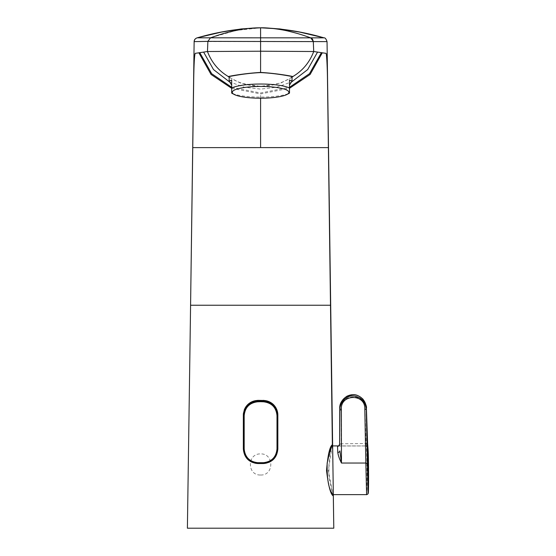 <?xml version="1.0" encoding="UTF-8"?>
<svg xmlns="http://www.w3.org/2000/svg" width="556" height="556" viewBox="0 0 556 556"><rect width="100%" height="100%" fill="white"/><g stroke="black" fill="none" stroke-linecap="round" stroke-linejoin="round"><path stroke-width="0.42" stroke-dasharray="2.78 2.08" d="M338.514 446.023L366.223 445.947L338.729 445.912M367.752 447.128A1.578 1.578 -156.1 0 0 366.223 445.947L366.432 447.01C367.196 455.142 367.217 503.868 366.432 493.526M332.05 493.533C333.148 496.515 332.147 491.191 329.041 477.562C328.492 462.912 329.506 452.723 332.085 447.01L332.384 445.947M339.619 444.307L341.127 443.792L341.043 445.947L366.223 445.947L364.882 408.431L366.404 408.083M367.606 443.493L341.127 443.792L341.266 408.959C340.126 393.419 365.278 392.765 364.882 408.431M260.59 474.998C274.164 475.658 274.198 453.293 260.59 453.932C247.003 453.286 246.989 475.644 260.59 474.998M292.018 76.485C292.393 77.604 277.423 86.639 260.59 86.187C243.681 86.646 228.794 77.632 229.155 76.513M292.018 77.298L280.697 83.101L260.59 86.451L240.484 83.101L229.155 77.298M243.34 448.991L243.34 415.026M243.34 449.039A14.616 14.616 0 0 0 257.956 463.648L257.956 463.558M277.84 449.039L277.84 449.039A14.616 14.616 180 0 1 263.224 463.648L257.956 463.648M244.209 410.092A14.616 14.616 0 0 0 243.493 412.948M332.134 446.044L328.353 470.508L332.856 494.597M194.197 41.624L326.977 41.624C326.587 39.448 325.607 38.197 324.044 37.857L260.583 37.815L260.59 41.512M197.13 37.857L260.583 37.815L260.59 27.807C265.636 27.501 274.038 28.432 285.805 30.601L298.523 33.84L310.575 37.787M231.685 88.321L260.59 93.908L289.495 88.321M260.59 98.21L260.59 93.908M260.59 528.2L333.788 528.2M211.266 37.544L236.098 30.448L260.479 27.8M289.495 79.967L289.495 93.137A31.435 6.533 180 0 1 260.59 97.098A31.435 6.533 180 0 1 231.685 93.13L231.685 79.967M341.266 408.959L339.744 408.681M207.888 41.366L210.509 37.808M229.267 81.718L244.251 87.222L260.59 89.099L276.93 87.222L291.914 81.718M231.685 87.292L260.59 92.991L289.495 87.292M341.043 445.947L338.395 446.065M366.251 445.912L367.731 446.892M366.223 445.947L367.759 447.226"/><path stroke-width="0.83" d="M276.999 415.652L277.395 415.659L277.11 412.844C275.241 405.852 270.689 401.995 263.461 401.279L257.713 401.23C250.457 401.946 245.891 405.824 244.014 412.865L243.736 448.949C244.515 457.498 249.171 462.314 257.713 463.398L263.461 463.224C271.94 462.196 276.589 457.428 277.395 448.921L277.444 415.686L277.395 448.921L276.999 448.907L276.999 415.652C276.193 407.416 271.682 402.794 263.461 401.793L260.59 401.696L260.59 401.133M263.461 401.23C270.709 401.946 275.276 405.824 277.166 412.865L277.444 415.686M263.461 401.793L263.461 401.279L257.72 401.279C250.492 401.995 245.94 405.852 244.063 412.844L243.736 415.686M260.59 401.696L257.713 401.793L257.713 401.23M367.752 447.17L367.606 443.486L368.009 448.497C368.781 455.906 368.781 502.054 368.009 492.039L366.307 409.501L367.606 443.473L366.404 408.083C367.273 406.415 363.04 398.443 362.297 398.61C359.676 396.018 356.493 394.718 352.747 394.704C344.644 395.9 340.314 400.563 339.744 408.681L339.619 444.307A2.106 2.064 -6.9 0 1 337.513 446.357L338.514 446.023M232.276 92.324A28.314 5.887 0 0 1 260.59 86.437A28.314 5.887 0 0 1 288.898 92.324A28.314 5.887 0 0 1 286.91 94.492A28.314 5.887 0 0 1 260.59 98.21A28.314 5.887 0 0 1 234.264 94.492A28.314 5.887 0 0 1 232.276 92.324M286.91 94.492L289.495 93.137L289.495 87.994A31.435 6.533 180 0 0 260.59 84.025A31.435 6.533 180 0 0 231.685 87.994L231.685 93.13L234.264 94.492M231.685 85.103L229.155 81.106L229.155 76.513C228.662 76.763 243.653 73.357 260.576 72.593C277.486 73.343 292.505 76.742 292.018 76.485L292.018 81.106L289.495 85.103M229.155 81.106L231.685 79.967L231.685 87.994M289.495 87.994L289.495 79.967L292.018 81.106M332.085 447.01C331.814 444.029 330.174 449.373 327.164 463.051C326.81 477.75 328.443 487.911 332.05 493.533L332.968 494.632L366.606 494.632L365.834 463.037L341.467 463.037C339.438 458.999 338.208 455.461 337.784 452.41L337.513 446.357M339.619 444.251L339.897 410.078L341.37 409.619L341.467 463.037L339.89 450.888A2.106 1.543 178.9 0 1 337.784 452.41M341.37 409.619C339.945 393.794 365.653 393.307 364.812 409.105L365.834 463.037L341.467 463.037M367.801 447.49A1.578 1.578 -156.1 0 0 367.752 447.128M366.404 408.09C366.001 402.294 363.124 398.117 357.786 395.573C354.54 394.128 350.885 394.371 346.812 396.296C341.745 399.889 339.389 404.017 339.744 408.688L339.897 410.078C339.424 403.593 345.651 395.58 352.838 395.865C360.962 396.789 365.452 401.335 366.307 409.501L364.812 409.105M229.155 77.298L228.405 76.596C226.619 76.714 242.319 73.503 260.583 72.419C278.848 73.503 294.548 76.714 292.769 76.596L292.018 77.298M277.444 448.949C276.659 457.498 272.002 462.314 263.461 463.398M277.84 415.068L277.84 448.991C276.978 457.859 272.106 462.717 263.224 463.558L257.956 463.558C249.088 462.71 244.216 457.852 243.34 448.991L243.34 415.026C244.209 406.137 249.081 401.251 257.956 400.362L263.224 400.459A14.616 14.616 180 0 1 277.84 415.068M257.956 400.459A14.616 14.616 0 0 0 244.209 410.092M243.493 412.948A14.616 14.616 0 0 0 243.34 414.797M332.856 494.597L333.315 495.938C330.646 494.562 328.387 486.069 326.546 470.466C327.831 454.732 329.84 446.107 332.578 444.578L332.134 446.044M207.888 41.366L194.134 41.624L190.333 323.321L193.683 80.981C193.947 64.274 194.454 55.065 195.191 53.348L207.457 51.52L207.888 41.366L210.502 37.815L197.102 37.843M187.393 528.2L260.59 528.2L187.393 528.2L190.333 323.321M228.405 76.596C218.605 70.793 211.621 62.432 207.457 51.52L260.59 51.215L260.583 72.419M333.259 528.2L333.788 528.2L327.039 41.624L207.895 41.359M198.93 52.883L211.051 74.448L231.685 88.321M192.786 147.618L260.59 147.604L260.59 98.21M263.224 400.459L257.956 400.362M333.315 495.938L333.788 528.2L260.59 528.2M312.535 39.205L313.285 41.366L313.723 51.52L325.99 53.348C326.608 53.084 327.345 66.303 327.498 80.981L332.384 445.947M327.046 41.624C326.094 38.913 325.114 37.655 324.106 37.85L210.467 37.822M194.197 41.624C194.343 39.719 195.323 38.461 197.13 37.857C218.536 31.657 239.685 28.307 260.59 27.807C281.399 28.287 302.547 31.636 324.044 37.857M210.571 37.794L211.266 37.544M292.769 76.596C302.575 70.793 309.56 62.432 313.723 51.52L260.59 51.215L260.583 27.8L241.297 28.926L221.434 32.102L197.081 37.85C195.128 38.593 194.148 39.851 194.141 41.624M289.495 88.321L310.123 74.448L322.244 52.883M260.59 147.604L328.394 147.618M263.224 400.362C272.092 401.23 276.964 406.116 277.84 415.026L277.84 448.991M313.278 41.359L310.679 37.815L312.312 38.927M257.713 463.398L260.59 463.495M257.713 401.793C249.491 402.794 244.981 407.416 244.181 415.652L243.778 415.659L243.778 448.921C244.591 457.428 249.234 462.196 257.72 463.224L257.713 462.682L263.461 462.682C271.682 461.723 276.193 457.129 276.999 448.907M244.181 415.652L244.181 448.907C244.987 457.129 249.498 461.723 257.713 462.682M260.59 462.78L260.59 463.315L263.461 463.224L263.461 462.682M368.009 492.039L368.009 448.497M365.834 463.037L367.412 463.482M203.642 52.132L213.504 69.569L229.267 81.718M199.826 52.744L211.69 73.705L231.685 87.292M190.59 305.244L330.584 305.244M291.914 81.718L307.676 69.569L317.532 52.132M289.495 87.292L309.483 73.705L321.347 52.744M244.181 448.907L243.736 448.949M338.729 445.912L332.37 445.912M338.646 446.03L339.619 444.279L339.744 408.688M367.731 446.892L368.336 455.614L368.579 483.317L368.218 493.235L367.78 494.124L366.612 494.632M332.968 494.541L333.315 495.903M324.099 37.85L299.747 32.102L279.876 28.926L260.59 27.807C251.805 27.737 241.943 28.995 230.99 31.588C225.145 33.103 222.004 33.742 210.509 37.822M310.665 37.822C299.177 33.749 296.035 33.103 290.19 31.588C280.898 29.148 267.144 27.536 260.583 27.8"/></g></svg>
